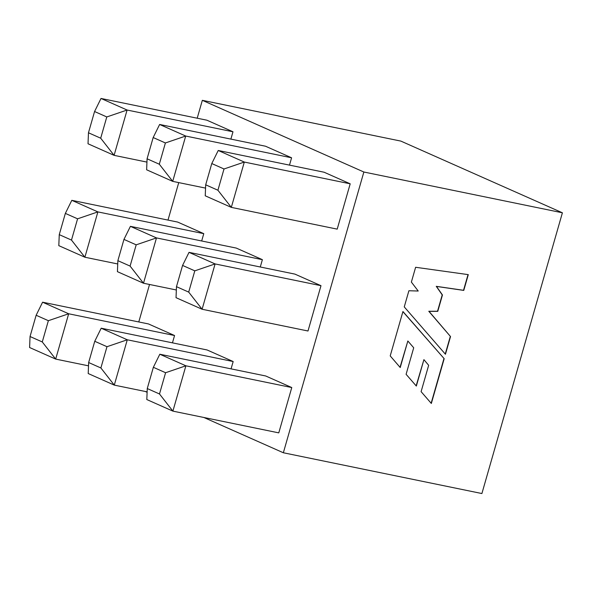 <?xml version="1.0" encoding="UTF-8"?>
<svg xmlns="http://www.w3.org/2000/svg" width="592" height="592" viewBox="0 0 592 592"><rect width="100%" height="100%" fill="white"/><g stroke="black" fill="none" stroke-linecap="round" stroke-linejoin="round"><path stroke-width="0.89" d="M48.366 320.694L36.142 315.262L42.594 302.201L68.672 313.775L55.678 359.092L42.276 341.947L48.366 320.694L68.672 313.775L174.559 335.523L148.488 323.95L42.594 302.201M88.519 365.841L55.678 359.092L29.6 347.519L30.044 336.522L42.276 341.947M36.142 315.262L30.044 336.522M172.457 342.849L174.559 335.523M77.582 218.818L65.349 213.394L71.81 200.325L97.88 211.899L84.885 257.224L71.484 240.078L77.582 218.818L97.88 211.899L203.774 233.655L177.696 222.081L71.81 200.325M117.734 263.965L84.885 257.224L58.808 245.65L59.259 234.647L71.484 240.078M65.349 213.394L59.259 234.647M201.672 240.981L203.774 233.655M106.789 116.95L94.565 111.518L101.017 98.457L127.095 110.031L114.093 155.348L100.699 138.202L106.789 116.95L127.095 110.031L232.982 131.779L206.911 120.206L101.017 98.457M146.942 162.097L114.093 155.348L88.023 143.775L88.467 132.778L100.699 138.202M94.565 111.518L88.467 132.778M230.88 139.105L232.982 131.779M106.982 346.705L94.75 341.281L101.202 328.212L127.28 339.786L114.286 385.111L100.884 367.965L106.982 346.705L127.28 339.786L233.167 361.534L207.096 349.968L101.202 328.212M147.127 391.852L114.286 385.111L88.208 373.537L88.652 362.533L100.884 367.965M94.75 341.281L88.652 362.533M231.065 368.868L233.167 361.534M136.19 244.836L123.957 239.405L130.418 226.344L156.488 237.917L143.493 283.235L130.092 266.089L136.19 244.836L156.488 237.917L262.382 259.666L236.304 248.092L130.418 226.344M176.342 289.984L143.493 283.235L117.423 271.661L117.867 260.665L130.092 266.089M123.957 239.405L117.867 260.665M260.28 266.992L262.382 259.666M165.397 142.961L153.173 137.536L159.625 124.468L185.703 136.042L172.709 181.367L159.307 164.221L165.397 142.961L185.703 136.042L291.59 157.798L265.519 146.224L159.625 124.468M205.55 188.108L172.709 181.367L146.631 169.793L147.075 158.789L159.307 164.221M153.173 137.536L147.075 158.789M289.488 165.124L291.59 157.798M165.59 372.723L153.358 367.292L159.81 354.231L185.888 365.804L172.894 411.122L159.492 393.976L165.59 372.723L185.888 365.804L291.775 387.553L265.704 375.979L159.81 354.231M291.775 387.553L278.78 432.87L172.894 411.122L146.816 399.548L147.26 388.552L159.492 393.976M153.358 367.292L147.26 388.552M350.198 183.809L324.127 172.235L218.233 150.486L244.311 162.06L350.198 183.809L337.203 229.134L231.317 207.378L205.239 195.804L205.683 184.808L217.915 190.232L224.013 168.979L211.781 163.547L205.683 184.808M197.203 118.215L202.338 100.322L363.858 172.013L283.353 452.762L203.892 417.493M147.112 392.289L145.277 391.475M138.78 321.959L149.532 284.478M167.995 220.083L178.74 182.602M320.99 285.684L294.912 274.111L189.026 252.355L215.096 263.928L320.99 285.684L307.995 331.002L202.101 309.253L176.031 297.68L176.475 286.676L188.7 292.108L194.798 270.847L182.573 265.423L176.475 286.676M202.338 100.322L400.88 141.103L562.4 212.794L481.895 493.543L283.353 452.762M562.4 212.794L363.858 172.013M444.185 358.685L402.937 311.518L390.209 355.903L400.229 367.543L407.844 340.992L413.712 347.77L406.097 374.307L416.339 386.065L423.916 359.64L428.66 365.308L421.104 391.645L431.339 403.47L444.185 358.685L402.9 311.636M450.527 336.559L429.022 311.37L437.769 311.34L442.453 294.986L436.482 286.432L463.765 290.406L468.287 274.636L415.621 267.281L411.373 282.088L418.218 291.027L408.894 290.746L404.255 306.9L445.45 354.26L450.527 336.559L428.786 311.274L437.532 311.237L442.224 294.89L436.252 286.328L463.529 290.302L468.035 274.599M224.013 168.979L244.311 162.06L231.317 207.378L217.915 190.232M211.781 163.547L218.233 150.486M194.798 270.847L215.096 263.928L202.101 309.253L188.7 292.108M182.573 265.423L189.026 252.355M445.258 354.031L450.297 336.463M431.146 403.241L443.956 358.582M416.146 385.836L423.916 359.64M400.037 367.314L407.844 340.992"/></g></svg>
